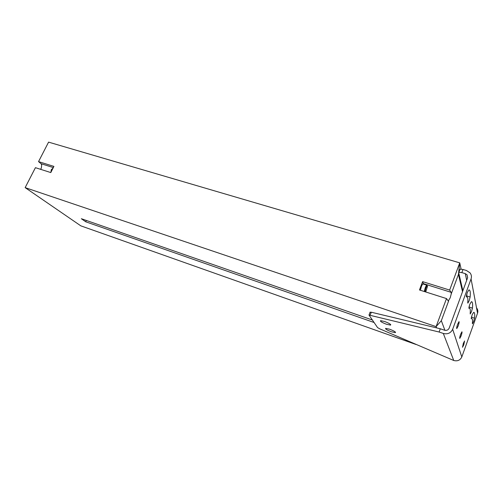 <?xml version="1.0" encoding="UTF-8"?>
<svg xmlns="http://www.w3.org/2000/svg" width="503" height="503" viewBox="0 0 503 503"><rect width="100%" height="100%" fill="white"/><g stroke="black" fill="none" stroke-linecap="round" stroke-linejoin="round"><path stroke-width="0.75" d="M466.514 296.952L466.797 296.915C467.784 297.022 468.098 298.876 467.746 302.479L467.859 303.152L469.154 300.712L470.135 296.996C470.594 292.4 470.204 290.036 468.953 289.891L467.369 292.394C466.476 295.028 466.18 296.55 466.482 296.959L466.413 296.921M471.368 318.72L471.726 318.638C472.493 318.726 472.713 320.266 472.38 323.253L472.455 323.813L473.631 321.524L474.524 318.192C474.958 314.381 474.687 312.42 473.719 312.3L472.16 314.696L471.261 318.688M469.066 308.383L469.387 308.32C470.255 308.421 470.519 310.1 470.179 313.375L470.267 313.985L471.5 311.627L472.436 308.106C472.883 303.938 472.562 301.787 471.462 301.662L469.884 304.108C469.048 306.579 468.758 308.012 469.022 308.389L468.959 308.345M457.629 324.228C456.768 326.768 456.479 328.233 456.774 328.616L458.164 326.013C459.025 323.479 459.308 322.021 459.019 321.631L457.629 324.228M463.326 343.392L462.515 347.29L463.766 344.863L464.577 340.971L463.326 343.392M460.622 334.288C459.805 336.683 459.528 338.06 459.786 338.418L461.1 335.903C461.917 333.514 462.194 332.143 461.936 331.785L460.622 334.288M384.663 321.518L380.57 320.65C379.972 321.304 381.928 322.498 386.436 324.234L390.561 325.114C391.171 324.466 389.209 323.266 384.663 321.518M389.687 329.239L385.688 328.358C385.147 328.962 387.027 330.094 391.328 331.754L395.358 332.646C395.911 332.049 394.019 330.911 389.687 329.239M423.476 284.101L422.621 281.636L449.651 290.08L451.053 292.3L451.31 293.702L450.172 297.889L448.255 300.97L446.501 298.581L419.458 289.967L422.621 281.636M420.407 290.269L421.363 286.597C422.03 284.899 422.583 284.019 423.01 283.956L423.073 283.975M427.21 285.886L426.871 285.17C426.45 285.239 425.903 286.119 425.236 287.817L424.274 291.501M424.997 291.734L425.852 288.162C426.739 286.025 427.273 285.421 427.468 286.358L425.727 291.966M446.501 298.581L436.107 326.617L25.15 187.625L35.424 167.675L50.784 172.567L53.922 166.411L38.542 161.608L41.039 163.714L41.686 164.902L41.321 168.165L40.492 169.291M53.079 168.071L51.281 169.681L50.885 172.372M370.038 312.376L371.302 312.225L440.314 328.773L444.501 330.194C446.683 330.71 448.236 330.012 449.173 328.107L467.595 277.838L467.054 274.795L465.294 273.645L461.848 272.613L458.906 272.293L458.667 272.651L462.873 290.728M444.904 330.308L441.332 320.7L436.107 326.617L436.629 327.893M25.15 187.625L80.801 225.834L415.95 344.461M373.924 322.448L85.699 221.779L81.354 218.717L372.138 319.921M86.346 220.459L85.699 221.779M451.31 293.702L458.447 274.399L459.736 262.855L48.577 142.129L38.542 161.608M441.332 320.7L448.663 300.869M461.106 269.092L459.736 262.855L449.651 290.08M458.447 274.399L462.515 291.696M371.157 312.589L369.994 312.193M370.151 312.099L368.995 315.048L439.113 332.024L443.306 333.451C447.664 334.495 450.782 333.105 452.662 329.283L471.072 278.888C471.795 276.7 471.443 274.688 470.016 272.833L466.451 270.501L463.005 269.476L461.848 272.613M368.995 315.048L377.546 327.566L379.696 328.824L453.744 360.488L443.306 333.451M439.113 332.024L440.314 328.773M476.605 307.905C477.844 309.546 478.152 311.319 477.536 313.218L471.072 278.888M453.744 360.488C457.51 361.437 460.195 360.261 461.804 356.96L477.536 313.218M469.048 308.213L469.374 305.667M471.236 318.474L471.544 316.676M466.646 296.871L466.947 293.639M459.824 269.539L460.063 269.168L463.005 269.476M423.394 283.623L451.053 292.3M53.331 167.568L41.039 163.714M370.139 315.18L371.302 312.225M461.804 356.96L452.662 329.283M472.436 308.106L469.255 307.094M474.524 318.192L471.487 317.204M470.135 296.996L466.797 295.953M465.294 273.645L466.683 280.334M426.871 285.17L423.01 283.956M395.358 332.646L395.521 332.225M390.561 325.114L390.737 324.649M469.387 308.32L468.909 308.169M471.726 318.638L471.223 318.474M466.797 296.915L466.356 296.776M467.639 277.706L467.054 274.795M458.906 272.293L460.063 269.168"/></g></svg>
